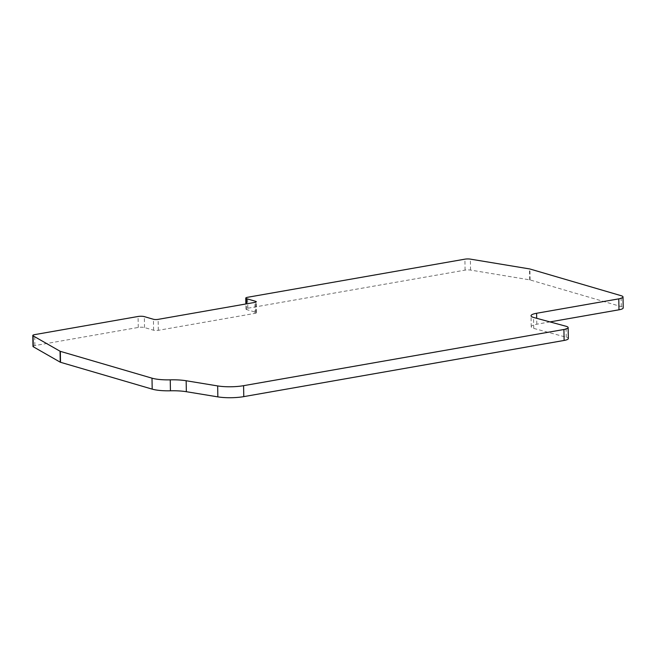 <?xml version="1.0" encoding="UTF-8"?>
<svg xmlns="http://www.w3.org/2000/svg" width="656" height="656" viewBox="0 0 656 656"><rect width="100%" height="100%" fill="white"/><g stroke="black" fill="none" stroke-linecap="round" stroke-linejoin="round"><path stroke-width="0.49" stroke-dasharray="3.28 2.46" d="M549.974 321.907L536.797 324.22A13.341 2.952 -1 0 0 531.229 326.729A13.341 2.952 -1 0 0 533.73 328.394L566.243 337.225A10.111 2.239 179 0 1 566.44 337.282A10.111 2.239 179 0 1 568.334 338.545M32.989 346.425A4.494 0.992 179 0 1 34.866 345.581L138.268 327.442A4.494 0.992 179 0 1 144.533 327.565L153.611 330.222A3.37 0.746 -1 0 0 158.317 330.321L255.094 313.347A3.37 0.746 -1 0 0 256.504 312.715A3.37 0.746 -1 0 0 255.873 312.289L246.787 309.632A4.494 0.992 179 0 1 245.951 309.074A4.494 0.992 179 0 1 247.829 308.23L465.088 270.124A4.494 0.992 179 0 1 470.557 270.075L529.687 279.85A2.247 0.5 179 0 1 530.089 279.94L621.306 306.639A10.111 2.239 179 0 1 623.2 307.91M533.73 328.394L533.541 317.447M34.866 345.581L34.678 334.626M138.268 327.442L138.072 316.487M144.533 327.565L144.345 316.618M153.611 330.222L153.422 319.275M158.317 330.321L158.129 319.365M255.094 313.347L254.905 302.391M255.873 312.289L255.692 302.203M246.787 309.632L246.689 303.835M247.829 308.23L247.632 297.275M465.088 270.124L464.899 259.169M470.557 270.075L470.36 259.12M529.687 279.85L529.49 268.903M530.089 279.94L529.892 268.985M621.306 306.639L621.117 295.692M536.797 324.22L536.69 318.299M566.243 337.225L566.046 326.27M256.504 312.715L256.307 301.76M245.951 309.074L245.861 303.982M531.229 326.729L531.04 315.774"/><path stroke-width="0.98" d="M568.145 327.598L568.334 338.545A10.111 2.239 179 0 1 564.111 340.448L243.778 396.626A21.345 4.731 179 0 1 217.858 396.88L186.345 391.706A23.591 5.223 -1 0 0 170.437 390.796A21.345 4.731 179 0 1 152.192 389.131L60.524 362.292A2.247 0.5 179 0 1 60.245 362.186L33.276 346.762A4.494 0.992 179 0 1 32.989 346.425L32.8 335.47A4.494 0.992 179 0 1 34.678 334.626L138.072 316.487A4.494 0.992 179 0 1 144.345 316.618L153.422 319.275A3.37 0.746 -1 0 0 158.129 319.365L254.905 302.391A3.37 0.746 -1 0 0 256.307 301.76A3.37 0.746 -1 0 0 255.676 301.342L246.599 298.685A4.494 0.992 179 0 1 245.762 298.119A4.494 0.992 179 0 1 247.632 297.275L464.899 259.169A4.494 0.992 179 0 1 470.36 259.12L529.49 268.903A2.247 0.5 179 0 1 529.892 268.985L621.117 295.692A10.111 2.239 179 0 1 623.011 296.955A10.111 2.239 179 0 1 618.788 298.857L536.608 313.265A13.341 2.952 -1 0 0 531.04 315.774A13.341 2.952 -1 0 0 533.541 317.447L566.046 326.27A10.111 2.239 179 0 1 566.251 326.327A10.111 2.239 179 0 1 568.145 327.598A10.111 2.239 179 0 1 563.922 329.492L243.589 385.679A21.345 4.731 179 0 1 217.661 385.925L186.156 380.751A23.591 5.223 -1 0 0 170.248 379.84A21.345 4.731 179 0 1 152.003 378.176L60.327 351.345A2.247 0.5 179 0 1 60.057 351.231L33.087 335.815A4.494 0.992 179 0 1 32.8 335.47M623.011 296.955L623.2 307.91A10.111 2.239 179 0 1 618.977 309.804L549.974 321.907M564.111 340.448L563.922 329.492M33.276 346.762L33.087 335.815M255.692 302.203L255.676 301.342M246.689 303.835L246.599 298.685M618.977 309.804L618.788 298.857M536.69 318.299L536.608 313.265M243.778 396.626L243.589 385.679M217.858 396.88L217.661 385.925M186.345 391.706L186.156 380.751M170.437 390.796L170.248 379.84M152.192 389.131L152.003 378.176M60.524 362.292L60.327 351.345M60.245 362.186L60.057 351.231M245.861 303.982L245.762 298.119"/></g></svg>
